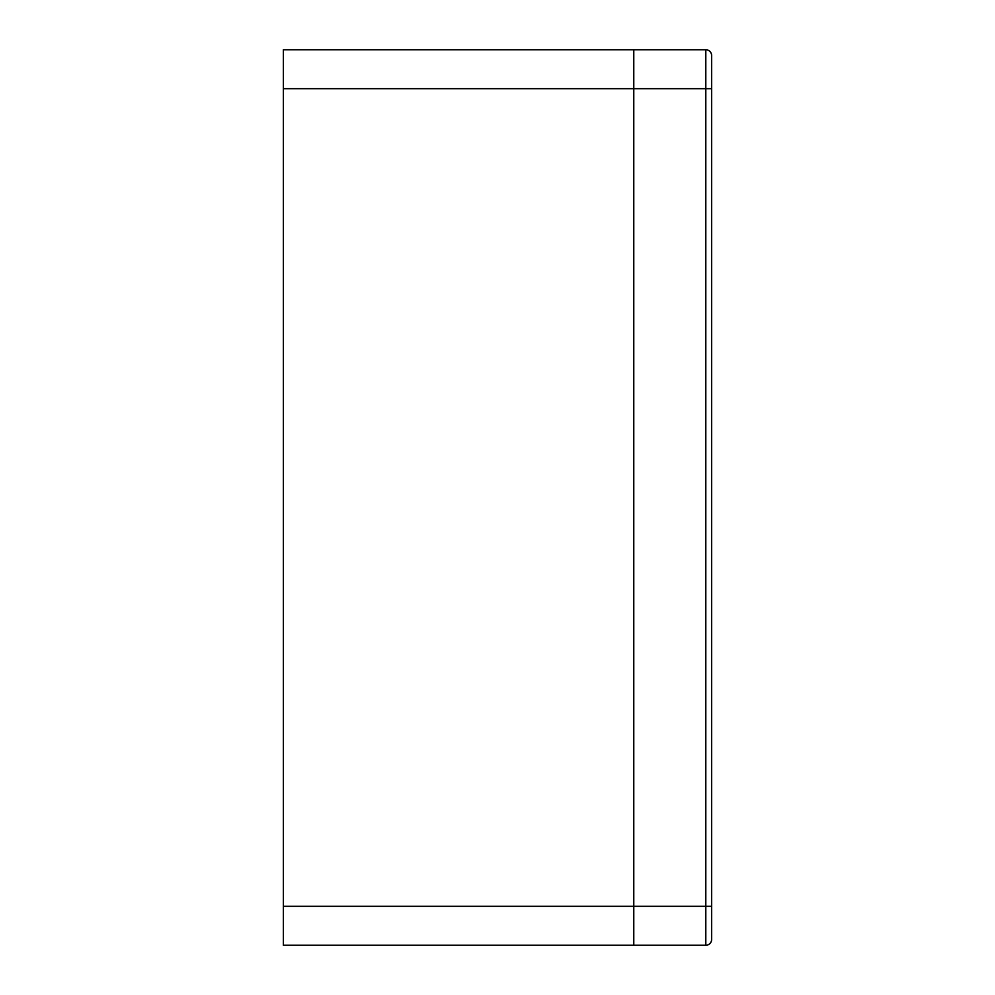 <?xml version="1.0" encoding="UTF-8"?>
<svg xmlns="http://www.w3.org/2000/svg" width="995" height="995" viewBox="0 0 995 995"><rect width="100%" height="100%" fill="white"/><g stroke="black" fill="none" stroke-linecap="round" stroke-linejoin="round"><path stroke-width="1.49" d="M711.636 69.215L711.636 55.596A5.846 5.846 0 0 0 705.803 49.75L283.364 49.75L283.364 945.25L633.778 945.25L633.778 49.75L633.778 945.25L705.803 945.25A5.846 5.846 0 0 0 711.636 939.404L711.636 906.321L711.636 939.404A5.846 5.846 0 0 1 705.803 945.25A5.846 5.846 0 0 0 711.636 939.404M711.636 886.843L711.636 828.449M711.636 55.596A5.846 5.846 0 0 0 705.803 49.75A5.846 5.846 0 0 1 711.636 55.596L711.636 906.321L705.803 906.321L705.803 945.25M711.636 108.156L711.636 88.679L705.803 88.679L705.803 906.321L283.364 906.321M283.364 88.679L705.803 88.679L705.803 49.75"/></g></svg>
